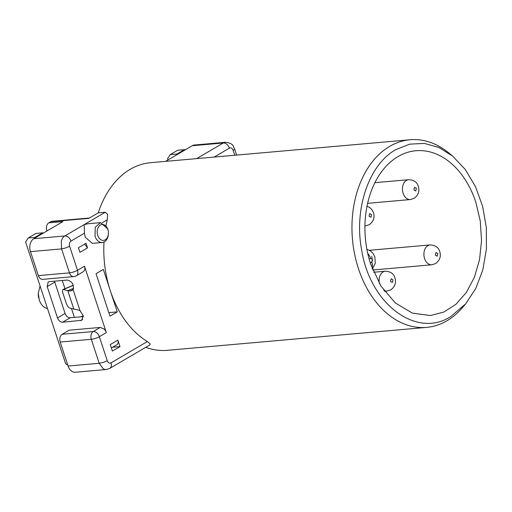 <?xml version="1.0" encoding="UTF-8"?>
<svg xmlns="http://www.w3.org/2000/svg" width="512" height="512" viewBox="0 0 512 512"><rect width="100%" height="100%" fill="white"/><g stroke="black" fill="none" stroke-linecap="round" stroke-linejoin="round"><path stroke-width="0.77" d="M475.846 202.272L480.275 221.075L481.536 240.544L479.552 259.603L474.432 277.19L466.464 292.32L456.083 304.16L443.885 312.045L430.528 315.539L412.397 313.12L395.309 302.963L380.928 286.042L370.643 264A82.72 58.08 84.9 0 1 415.962 150.739A82.72 58.08 84.9 0 1 475.846 202.272M450.694 316.627L465.69 303.821L475.776 288.461L482.81 269.888L486.4 249.19L486.33 227.558L482.605 206.253L475.437 186.509L465.254 169.459L452.634 156.102L438.899 147.469L424.326 143.411L409.696 144.147L395.795 149.645C368.8 164.608 353.664 209.459 361.754 250.509C370.31 304.294 416.544 338.669 450.694 316.627M465.69 303.821L462.669 307.379A94.182 66.131 -95.1 0 1 447.008 320.755A94.182 66.131 -95.1 0 1 426.643 327.386A94.182 66.131 -95.1 0 1 401.395 322.752A94.182 66.131 -95.1 0 1 352.25 236.474A94.182 66.131 -95.1 0 1 389.683 146.387A94.182 66.131 -95.1 0 1 410.054 139.757A94.182 66.131 -95.1 0 1 435.296 144.39A94.182 66.131 -95.1 0 1 449.03 153.126L452.634 156.102M426.643 327.386L167.168 350.33A94.182 66.131 -95.1 0 1 145.76 347.302M106.042 225.536A94.182 66.131 -95.1 0 1 107.302 219.776L107.571 214.323L105.312 212.224L98.246 212.851A94.182 66.131 -95.1 0 1 150.579 162.694L410.054 139.757M147.341 341.549L110.989 362.88A5.978 4.038 -120.4 0 1 111.034 366.906A5.978 4.038 -120.4 0 1 109.773 368.416L149.984 344.819L150.189 343.93L147.341 341.549A94.182 66.131 -95.1 0 1 110.298 290.65A94.182 66.131 -95.1 0 1 104.006 242.022M165.562 161.37L192.218 145.734L223.322 142.982A5.978 4.038 59.6 0 1 226.848 144.339A5.978 4.038 59.6 0 1 229.382 148.141C230.995 147.462 232.243 148.198 233.126 150.349L234.746 155.258M98.246 212.851L88.87 218.349L50.701 221.722L48.8 222.842A5.978 4.198 84.9 0 0 46.643 226.042A5.978 4.198 84.9 0 0 46.816 230.605L47.706 230.528M48.8 222.842L62.938 221.587L33.786 238.694A9.965 6.995 84.9 0 0 30.195 244.026A9.965 6.995 84.9 0 0 30.483 251.642L38.368 275.622A5.978 4.198 84.9 0 0 40.768 278.886A5.978 4.198 84.9 0 0 42.694 279.354L73.798 276.602A5.978 5.978 0 0 0 76.301 275.802A5.978 4.038 -120.4 0 0 77.555 274.291A5.978 4.038 59.6 0 0 77.51 270.272L69.626 246.285C69.043 243.949 69.485 242.221 70.95 241.107L84.486 233.165L84.23 224.595L88.102 223.738L100.525 222.643L95.238 227.264L95.066 236.288A9.965 6.995 84.9 0 0 102.285 242.496A9.965 6.995 84.9 0 0 108.422 233.606L108.435 233.274A7.974 5.6 -95.1 0 1 103.949 240.326A7.974 5.6 -95.1 0 1 97.747 235.418A7.974 5.6 -95.1 0 1 100.39 225.062A7.974 5.6 -95.1 0 1 107.885 229.472A7.974 5.6 -95.1 0 1 108.198 230.637A7.974 5.6 -95.1 0 1 108.435 233.274M102.285 242.496L92.384 243.373L85.171 237.165L84.486 233.165M76.301 275.802L83.27 271.712L84.531 270.202A5.978 4.038 59.6 0 0 84.486 266.176L106.323 332.602A5.978 4.038 -120.4 0 0 103.795 328.8L100.262 327.443L93.293 331.533L62.189 334.285A5.978 4.198 84.9 0 0 60.032 337.485A5.978 4.198 84.9 0 0 60.205 342.048L68.09 366.035A9.965 6.995 84.9 0 0 72.096 371.469A9.965 6.995 -95.1 0 0 75.309 372.243L106.413 369.498A9.965 6.995 -95.1 0 1 103.194 368.723L99.194 363.283L103.309 362.368A5.978 1.344 -18.2 0 0 107.238 360.678L99.354 336.691L106.323 332.602M110.298 290.65L117.274 311.872L109.984 316.147L96.032 273.709L103.322 269.434L110.298 290.65M117.869 340.134L119.994 346.592L112.39 351.053L110.266 344.595L117.869 340.134A4.986 3.366 -120.4 0 1 116.858 344.742L111.373 347.962M87.539 247.878L79.936 252.339L78.419 247.731L86.022 243.264L87.539 247.878L84.582 244.109M62.189 334.285L69.158 330.195L100.262 327.443M89.485 217.99L51.994 221.306A5.978 4.198 84.9 0 0 50.701 221.722M46.938 230.976L46.816 230.605M185.536 149.651L177.837 150.163L170.234 154.624L176.947 154.035A4.986 3.366 59.6 0 1 177.933 154.112M233.126 150.349A5.978 1.344 161.8 0 0 234.573 148.877C232.915 146.438 233.952 143.373 225.472 142.278L194.374 145.03A9.965 6.995 84.9 0 0 192.218 145.734M108.198 230.637L108.134 230.317A9.965 6.995 84.9 0 0 107.744 228.851L100.525 222.643M108.826 312.621L117.274 311.872M80.787 316.832L83.258 315.802M54.547 281.165A4.986 3.366 -120.4 0 0 54.784 282.106L65.094 313.472C66.234 316.256 67.917 317.69 70.144 317.773L83.354 316.602M49.197 281.638L67.219 280.045C72.147 281.338 74.112 284.538 73.12 289.651L71.987 290.56L70.214 290.995A23.917 5.376 161.8 0 1 67.782 290.682L63.405 289.504A4.986 1.574 -112.6 0 0 63.008 289.51A4.986 1.574 -112.6 0 0 63.059 293.613L66.093 302.835C67.123 305.67 68.25 307.373 69.472 307.955L73.85 309.133A23.917 5.376 161.8 0 0 76.282 309.446L79.994 310.56L83.251 315.757L81.773 320.262L62.541 322.234C60.301 322.144 58.618 320.71 57.491 317.933L47.181 286.566L48.192 281.952L49.197 281.638M67.802 365.152L65.638 363.731L25.6 241.952L28.282 237.92L35.974 237.408M112.595 347.245L119.994 346.592M43.584 232.947A4.986 3.366 -120.4 0 0 42.592 232.864L35.885 233.459L28.282 237.92M47.494 308.544A13.952 9.798 -95.1 0 1 39.245 299.936L38.291 293.274L40.083 285.997M167.981 159.955L167.552 158.662L170.234 154.624M74.387 317.395L71.456 308.486M64.954 288.704L62.253 280.486M38.291 293.274L38.266 293.939A9.965 6.995 84.9 0 0 38.56 297.235L38.694 297.888M372.525 260.851L371.718 256.326M364.947 225.862A9.965 6.995 84.9 0 0 365.542 225.843L364.947 225.901M373.734 272.243L385.235 271.226A9.965 6.995 84.9 0 0 383.085 271.93A9.965 6.995 84.9 0 0 379.424 283.578M383.834 290.336A9.965 6.995 84.9 0 0 386.995 291.078L384.538 291.296M374.931 182.675L408.602 179.699A9.965 6.995 84.9 0 0 406.445 180.397A9.965 6.995 84.9 0 0 403.142 193.344A9.965 6.995 84.9 0 0 410.355 199.552L367.642 203.328M369.491 250.285L430.048 244.928A9.965 6.995 84.9 0 0 427.891 245.632A9.965 6.995 84.9 0 0 424.589 258.579A9.965 6.995 84.9 0 0 431.802 264.787L372.819 270.003M372.083 268.09A9.965 6.733 -120.4 0 0 371.789 262.01L370.285 262.893M369.171 259.142L370.573 258.317L372.448 259.418L371.789 262.01M367.712 253.318A9.965 6.733 59.6 0 1 370.573 258.317M369.715 213.574L369.056 216.16L370.931 217.261L371.59 214.675L369.715 213.574M391.162 278.81L390.502 281.395L392.378 282.496L393.037 279.91L391.162 278.81M414.528 187.277L413.869 189.869L415.738 190.97L416.403 188.378L414.528 187.277M435.974 252.512L435.315 255.104L437.19 256.205L437.85 253.613L435.974 252.512M214.157 157.075L229.382 148.141M196.666 158.624L223.322 142.982L225.472 142.278M105.312 212.224L64.89 235.942L33.786 238.694M102.189 222.778L107.302 219.776M84.486 266.176L77.51 270.272A5.978 1.344 -18.2 0 1 73.581 271.955A5.978 1.344 -18.2 0 1 69.472 272.877A5.978 4.198 84.9 0 0 71.872 276.134A5.978 4.198 84.9 0 0 73.798 276.602M110.989 362.88C109.37 363.565 108.122 362.829 107.238 360.678M69.626 246.285L65.696 247.968L61.581 248.89L61.293 241.274A9.965 6.995 -95.1 0 1 64.89 235.942A5.978 4.038 59.6 0 1 68.422 237.299A5.978 4.038 59.6 0 1 70.95 241.107M60.205 342.048L91.309 339.302A5.978 1.344 -18.2 0 0 95.424 338.381A5.978 1.344 -18.2 0 0 99.354 336.691A5.978 4.038 -120.4 0 0 96.826 332.89A5.978 4.038 -120.4 0 0 93.293 331.533A5.978 4.198 -95.1 0 0 91.136 334.733A5.978 4.198 -95.1 0 0 91.309 339.302L99.194 363.283L68.09 366.035M73.12 289.651L79.994 310.56M176.947 154.035L184.55 149.574M38.368 275.622L69.472 272.877L61.581 248.89L30.483 251.642M42.592 232.864L34.989 237.325M82.694 319.392L80.57 320.64M70.144 317.773L62.541 322.234M54.784 282.106L47.181 286.566M73.594 288.262L67.782 290.682L73.85 309.133M65.094 313.472L57.491 317.933M73.331 285.37L63.405 289.504M73.178 289.549L70.214 290.995M372.442 269.037L375.283 263.155L374.848 256.934L373.178 253.626L370.624 251.027L366.88 249.21M365.542 225.843L369.306 224.64C373.504 221.53 374.899 217.542 373.51 212.685L371.898 209.626L369.709 207.552L367.014 206.291M386.995 291.078L390.758 289.875C394.95 286.758 396.352 282.778 394.957 277.92C393.792 273.702 390.554 271.469 385.235 271.226M410.355 199.552L414.118 198.349C418.31 195.232 419.712 191.251 418.323 186.387C417.158 182.17 413.92 179.942 408.602 179.699M431.802 264.787L435.571 263.578C439.763 260.467 441.158 256.48 439.77 251.622C438.605 247.405 435.366 245.178 430.048 244.928M109.773 368.416L106.413 369.498M234.566 148.851L236.621 155.091M73.293 285.235L63.008 289.51"/></g></svg>
